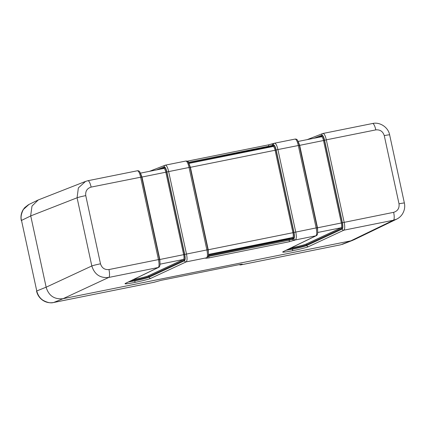 <?xml version="1.0" encoding="UTF-8"?>
<svg xmlns="http://www.w3.org/2000/svg" width="426" height="426" viewBox="0 0 426 426"><rect width="100%" height="100%" fill="white"/><g stroke="black" fill="none" stroke-linecap="round" stroke-linejoin="round"><path stroke-width="0.64" d="M208.405 254.881L289.052 238.672L292.763 237.49C293.392 236.824 293.45 235.243 292.939 232.74L275.116 150.293C274.546 147.817 273.875 146.544 273.087 146.485L188.872 163.403M189.037 163.77L190.406 167.317L208.234 249.769L208.442 254.045M291.006 247.916L292.369 247.65C298.961 246.281 303.434 245.131 305.799 244.21L341.178 227.761C341.801 227.095 341.86 225.514 341.348 223.011L323.526 140.564C322.961 138.083 322.285 136.815 321.497 136.751L298.141 141.443M298.307 141.81L299.675 145.357L317.503 227.803L317.711 232.085M133.327 279.61L134.691 279.344C141.278 277.97 145.756 276.825 148.115 275.904L183.494 259.45C184.123 258.784 184.181 257.203 183.67 254.705L165.842 172.253C165.277 169.777 164.606 168.504 163.818 168.446L140.463 173.132M140.628 173.504L141.996 177.046L159.819 259.498L160.027 263.774M188.707 163.057L272.496 146.07A0.73 0.703 -111.4 0 1 272.406 146.613M208.649 254.833L208.628 255.621L208.298 255.685M291.656 238.006A0.73 0.703 -114.9 0 1 292.497 238.581L208.628 255.621L208.788 256.351L289.19 240.195L289.052 238.672M318.153 137.422L322.035 135.899C322.881 135.91 323.664 137.39 324.394 140.346L342.216 222.798C342.786 225.823 342.717 227.665 342.019 228.336L306.64 244.785C304.302 245.77 298.562 247.16 292.348 248.443L288.402 249.178M160.469 169.111L164.356 167.594C165.203 167.599 165.986 169.079 166.71 172.035L184.538 254.487C185.102 257.512 185.038 259.359 184.341 260.025L148.962 276.479C146.624 277.464 140.884 278.849 134.669 280.132L130.718 280.872M322.967 133.482L322.738 133.546A1.459 1.406 -111.4 0 1 322.967 133.482C324.261 133.588 325.379 135.708 326.316 139.834L324.58 140.266C323.749 136.884 322.855 135.191 321.891 135.186A1.459 1.406 -111.4 0 1 322.738 133.546L307.215 139.616M298.307 145.463C297.369 141.336 296.283 139.211 295.048 139.094L295.133 139.068C296.31 138.967 297.162 139.472 297.689 140.585L299.377 145.309L277.906 149.563L295.735 232.016C296.587 236.18 296.496 238.816 295.463 239.923A1.459 1.406 -114.9 0 1 293.77 238.773C294.568 238.012 294.643 235.903 293.999 232.447L316.135 227.915L298.307 145.463M274.552 143.211L274.328 143.28A1.459 1.406 -111.4 0 1 274.552 143.211C275.846 143.317 276.964 145.436 277.906 149.563L276.17 149.995C275.34 146.619 274.445 144.925 273.476 144.915A1.459 1.406 -111.4 0 1 274.328 143.28L268.22 144.909A1.459 0.378 -101.4 0 0 268.204 144.915L273.417 143.653M286.112 250.286L292.508 249.173C298.722 247.889 304.462 246.494 306.795 245.498L342.185 229.044C342.978 228.283 343.052 226.174 342.408 222.713L393.64 212.334C397.708 211.046 399.503 208.202 399.013 203.814L384.268 135.628C382.899 131.416 380.083 129.504 375.812 129.887L326.316 139.834L344.144 222.281C344.996 226.451 344.906 229.087 343.873 230.189L308.488 246.649C307.386 247.309 298.61 249.556 292.46 250.754C285.005 252.197 281.82 252.538 282.912 251.787L315.959 235.802L295.463 239.923L289.142 241.771L208.745 257.932L205.646 258.268L206.69 257.762C207.659 256.67 207.718 254.04 206.86 249.876L189.037 167.423C188.1 163.296 187.014 161.172 185.779 161.055L185.864 161.028C187.035 160.927 187.887 161.433 188.42 162.546L190.108 167.269L166.901 171.955C166.071 168.579 165.171 166.885 164.207 166.875A1.459 1.406 -111.4 0 1 165.059 165.24L165.059 165.24A1.459 1.406 -111.4 0 1 165.283 165.171L149.537 171.311M165.283 165.171C166.577 165.277 167.695 167.397 168.637 171.524L186.466 253.976C187.318 258.14 187.227 260.776 186.194 261.883A1.459 1.406 -114.9 0 1 184.501 260.733C185.299 259.972 185.374 257.863 184.73 254.407L166.901 171.955M184.73 254.407L207.936 249.721C208.996 256.447 208.309 256.228 207.015 257.655L207.015 257.655A1.459 1.411 64.2 0 1 206.69 257.762L186.194 261.883L150.809 278.338C149.707 278.998 140.931 281.245 134.781 282.443C127.321 283.886 124.136 284.233 125.228 283.476L158.275 267.491L108.736 277.448C100.163 278.29 94.524 274.461 91.819 265.968L77.079 197.781L78.357 187.925L85.551 181.407L87.91 180.715A7.306 1.901 78.6 0 1 91.132 187.099C87.058 188.393 85.269 191.231 85.759 195.619L100.499 263.811C101.873 268.023 104.689 269.935 108.96 269.551L158.451 259.604L140.628 177.152C139.685 173.025 138.599 170.901 137.369 170.783L137.449 170.757C138.626 170.656 139.478 171.161 140.01 172.274L141.698 177.003L91.132 187.099M317.162 227.788L317.205 227.761C318.084 232.479 317.78 235.125 316.284 235.695L316.284 235.695A1.459 1.411 64.2 0 1 315.959 235.802C316.928 234.71 316.987 232.079 316.135 227.915L317.205 227.761L299.334 145.341M393.64 212.334A7.306 1.901 78.6 0 1 393.416 220.237L396.659 219.14L354.001 239.779L350.758 240.871L63.037 298.695C54.432 299.563 48.82 295.814 46.2 287.449L30.677 215.668L32.003 206.072L38.244 199.959L85.551 181.407M159.484 259.482L159.526 259.45C160.405 264.173 160.096 266.814 158.6 267.384L158.6 267.384A1.459 1.411 64.2 0 1 158.275 267.491C159.249 266.399 159.308 263.769 158.451 259.604L159.526 259.45L141.656 177.03M128.434 281.98L134.824 280.862C141.043 279.578 146.784 278.189 149.116 277.188L184.501 260.733M38.244 199.959L28.973 204.443L23.371 209.485C21.183 213.831 20.56 217.473 21.508 220.407L36.764 290.963C37.834 295.127 39.911 298.227 42.999 300.261C47.286 302.63 50.854 303.365 53.697 302.476L53.516 302.513M153.669 282.385L160.948 280.356L239.236 264.621L242.319 264.211L240.466 264.951L340.544 244.828M30.677 215.668L46.2 287.449M239.364 264.599L240.568 264.919L340.72 244.79L350.747 240.871L393.416 220.237L343.873 230.189A1.459 1.406 -114.9 0 1 342.185 229.044M273.476 144.915L272.342 145.357L272.496 146.07L273.625 145.633C274.472 145.639 275.255 147.119 275.984 150.074L293.807 232.527C294.377 235.551 294.307 237.394 293.61 238.065A0.73 0.703 -114.9 0 0 292.763 237.49L208.431 254.439M208.234 249.769L293.807 232.527M275.984 150.074L190.129 167.37M342.019 228.336A0.73 0.703 65.1 0 0 341.178 227.761L317.7 232.479M317.503 227.803L342.216 222.798M324.394 140.346L299.398 145.404M184.341 260.025A0.73 0.703 65.1 0 0 183.494 259.45L160.022 264.168M159.819 259.498L184.538 254.487M166.71 172.035L141.72 177.099M273.194 143.722A1.459 1.406 -111.4 0 0 272.342 145.357L268.865 146.187L269.125 147.274M293.61 238.065L292.497 238.581L292.651 239.295L293.77 238.773M273.625 145.633A0.73 0.703 -111.4 0 1 273.204 146.448L273.204 146.448A0.73 0.703 -111.4 0 1 273.162 146.464M293.999 232.447L276.17 149.995M292.369 247.65L292.348 248.443M308.488 246.649A1.459 1.406 -114.9 0 1 306.795 245.498L306.64 244.785A0.73 0.703 65.1 0 0 305.799 244.21M322.035 135.899A0.73 0.703 -111.4 0 1 321.614 136.719L321.614 136.719A0.73 0.703 -111.4 0 1 321.571 136.735M342.408 222.713L324.58 140.266M46.146 287.209L91.819 265.968A7.306 0.394 -12.2 0 1 100.499 263.811M30.725 215.907L77.079 197.781A7.306 0.394 -12.2 0 1 85.759 195.619M134.691 279.344L134.669 280.132M150.809 278.338A1.459 1.406 -114.9 0 1 149.116 277.188L148.962 276.479A0.73 0.703 65.1 0 0 148.115 275.904M164.356 167.594A0.73 0.703 -111.4 0 1 163.93 168.408L163.93 168.408A0.73 0.703 -111.4 0 1 163.893 168.424M399.013 203.814A7.306 0.394 -12.2 0 1 404.375 203.048L389.63 134.856C388.246 127.129 379.678 121.756 372.59 123.497L323.052 133.455M384.268 135.628A7.306 0.394 -12.2 0 1 389.63 134.856M188.313 162.375L188.462 162.343A1.459 0.378 -101.4 0 0 187.818 161.065L268.22 144.909A1.459 0.378 -101.4 0 1 268.865 146.187L188.462 162.343L188.558 162.78M87.825 180.741A7.306 1.901 78.6 0 1 87.91 180.715L137.454 170.757M30.736 215.945L21.508 220.407L36.764 290.963L46.136 287.177M208.058 256.489L208.788 256.351A1.459 0.378 -101.4 0 1 208.745 257.932M289.142 241.771A1.459 0.378 -101.4 0 0 289.19 240.195L292.651 239.295A1.459 1.406 -114.9 0 0 294.345 240.44M321.891 135.186L314.084 138.237M63.059 298.69L108.736 277.448A7.306 1.901 -101.4 0 0 108.96 269.551M164.207 166.875L156.401 169.931M375.812 129.887A7.306 1.901 -101.4 0 0 372.59 123.497M23.371 209.485L23.196 209.64C21.14 213.021 20.512 216.658 21.3 220.556M187.834 161.065L268.204 144.915M187.105 161.209L187.818 161.065A1.459 0.378 -101.4 0 0 187.802 161.071L187.11 161.209M239.199 264.631L160.927 280.361L153.85 282.347L53.697 302.476L63.069 298.69M42.999 300.261L42.717 300.271C46.035 302.471 49.666 303.216 53.612 302.503L154.079 282.284M205.646 258.268A1.459 1.411 64.2 0 0 205.971 258.161L207.015 257.655M282.912 251.787A1.459 1.411 64.2 0 0 283.237 251.675L316.284 235.695M292.46 250.754A1.459 0.378 -101.4 0 0 292.508 249.173M125.228 283.476A1.459 1.411 64.2 0 0 125.553 283.37L158.6 267.384M134.781 282.443A1.459 0.378 -101.4 0 0 134.824 280.862M241.675 264.189L242.319 264.211M239.22 264.626L242.053 264.147M342.323 244.37L353.021 240.205M207.936 249.721L190.108 167.269M396.665 219.14C399.05 217.968 400.967 216.264 402.416 214.028C404.54 210.503 405.19 206.844 404.375 203.048M23.196 209.64L24.756 207.595L28.478 204.698M295.133 139.068L274.642 143.184M185.864 161.028L165.373 165.144M42.717 300.271C39.496 298.008 37.44 294.957 36.556 291.112M239.055 264.658L240.482 264.945"/></g></svg>

